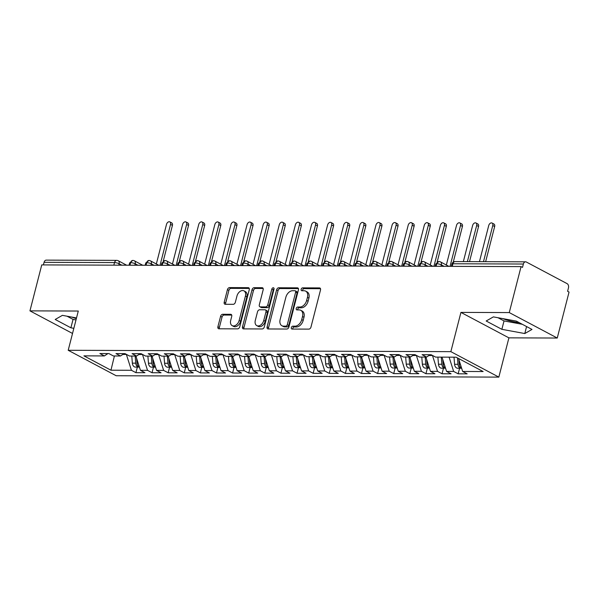 <?xml version="1.0" encoding="UTF-8"?>
<svg xmlns="http://www.w3.org/2000/svg" width="599" height="599" viewBox="0 0 599 599"><rect width="100%" height="100%" fill="white"/><g stroke="black" fill="none" stroke-linecap="round" stroke-linejoin="round"><path stroke-width="0.9" d="M291.331 327.616A1.535 1.041 -62 0 0 291.713 328.971A1.535 1.041 -62 0 0 292.065 329.061L308.867 329.121A2.194 1.483 -62 0 0 310.978 327.061L320.502 289.983A2.194 1.483 -62 0 0 319.948 288.037A2.194 1.483 -62 0 0 319.447 287.917L302.645 287.857A1.535 1.041 -62 0 0 301.17 289.295A1.535 1.041 -62 0 0 301.552 290.657A1.535 1.041 -62 0 0 301.903 290.74L304.075 290.747A7.023 4.755 -62 0 1 305.677 291.136A7.023 4.755 -62 0 1 307.444 297.359L306.651 300.451A7.023 4.755 -62 0 1 299.897 307.025L297.725 307.017A1.535 1.041 -62 0 0 296.25 308.455A1.535 1.041 -62 0 0 296.632 309.818A1.535 1.041 -62 0 0 296.984 309.9L299.156 309.908A7.023 4.755 -62 0 1 300.758 310.297A7.023 4.755 -62 0 1 302.525 316.519L301.731 319.611A7.023 4.755 -62 0 1 294.978 326.185L292.806 326.178A1.535 1.041 -62 0 0 291.331 327.616M300.758 310.297L302.21 311.068A7.023 4.755 -62 0 1 303.978 317.29L303.191 320.383A7.023 4.755 -62 0 1 296.438 326.957L294.259 326.949A1.535 1.041 -62 0 0 292.784 328.387A1.535 1.041 -62 0 0 292.739 329.061M320.48 288.688L304.097 288.628A1.535 1.041 -62 0 0 302.622 290.066A1.535 1.041 -62 0 0 302.577 290.74M305.677 291.136L307.13 291.908A7.023 4.755 -62 0 1 308.897 298.13L308.111 301.222A7.023 4.755 -62 0 1 301.357 307.796L299.178 307.789A1.535 1.041 -62 0 0 297.703 309.226A1.535 1.041 -62 0 0 297.658 309.9M222.693 314.273A2.194 1.483 -62 0 0 220.582 316.332L217.909 326.732A2.194 1.483 -62 0 0 218.463 328.679A2.194 1.483 -62 0 0 218.964 328.799L237.623 328.866A2.194 1.483 -62 0 0 239.735 326.814L249.259 289.729A2.194 1.483 -62 0 0 248.705 287.782A2.194 1.483 -62 0 0 248.203 287.662L229.544 287.595A2.194 1.483 -62 0 0 227.433 289.654L224.206 302.218A2.194 1.483 -62 0 0 224.76 304.165A2.194 1.483 -62 0 0 225.254 304.285L233.243 304.314A2.194 1.483 -62 0 0 235.355 302.255L236.957 296.026A5.87 3.976 -62 0 1 243.935 290.852A5.87 3.976 -62 0 1 245.418 296.056L239.151 320.465A5.87 3.976 -62 0 1 232.165 325.639A5.87 3.976 -62 0 1 230.69 320.435L231.731 316.369A2.194 1.483 -62 0 0 231.177 314.423A2.194 1.483 -62 0 0 230.675 314.303L222.693 314.273L224.146 315.044A2.194 1.483 -62 0 0 222.034 317.103L219.361 327.503A2.194 1.483 -62 0 0 219.384 328.799M509.27 312.573L460.931 312.401L508.91 337.858L557.25 338.031L509.27 312.573L521.07 266.607L522.523 267.379L523.384 264.024L452.934 263.77L452.267 266.36M460.931 312.401L450.852 351.65L68.204 350.288L78.282 311.038L29.95 310.866L41.75 264.9L521.07 266.607M267.094 326.912A2.194 1.483 -62 0 0 267.648 328.851A2.194 1.483 -62 0 0 268.142 328.971L286.809 329.038A2.194 1.483 -62 0 0 288.92 326.987L298.437 289.901A2.194 1.483 -62 0 0 297.883 287.962A2.194 1.483 -62 0 0 297.389 287.834L278.722 287.775A2.194 1.483 -62 0 0 276.618 289.826L267.094 326.912L268.547 327.683A2.194 1.483 -62 0 0 268.569 328.978M262.212 328.956L243.553 328.888A2.194 1.483 -62 0 1 243.052 328.769A2.194 1.483 -62 0 1 242.505 326.822L252.022 289.736A2.194 1.483 -62 0 1 254.133 287.685L262.122 287.715A2.194 1.483 -62 0 1 262.617 287.834A2.194 1.483 -62 0 1 263.171 289.781L259.315 304.816A2.194 1.483 -62 0 0 259.861 306.763A2.194 1.483 -62 0 0 260.363 306.883L265.664 306.905A2.194 1.483 -62 0 0 267.775 304.846L271.789 289.19A1.535 1.041 -62 0 1 273.616 287.834A1.535 1.041 -62 0 1 274.005 289.197L264.324 326.897A2.194 1.483 -62 0 1 262.212 328.956M519.221 322.651A17.438 4.305 14.4 0 1 502.703 318.601M450.852 351.65L498.84 377.108L116.191 375.745L68.204 350.288M459.59 368.25L458.153 373.821L467.175 373.851L462.668 371.462L483.131 371.537L456.086 357.184L435.623 357.109L431.115 354.72L422.093 354.69L426.6 357.079L419.517 357.056L415.01 354.66L405.987 354.63L410.495 357.026L403.404 356.997L398.897 354.608L389.874 354.571L394.382 356.967L387.291 356.937L382.783 354.548L373.761 354.518L378.269 356.907L371.178 356.884L366.67 354.488L357.648 354.458L362.155 356.854L355.065 356.824L350.565 354.436L341.542 354.398L346.042 356.794L338.959 356.772L334.452 354.376L325.429 354.346L329.937 356.734L322.846 356.712L318.339 354.316L309.316 354.286L313.824 356.682L306.733 356.652L302.225 354.264L293.203 354.234L297.71 356.622L290.62 356.6L286.112 354.204L277.09 354.174L281.597 356.562L274.514 356.54L270.007 354.144L260.984 354.114L265.492 356.51L258.401 356.48L253.894 354.091L244.871 354.061L249.379 356.45L242.288 356.427L237.781 354.031L228.758 354.002L233.266 356.39L226.175 356.368L221.667 353.979L212.645 353.942L217.152 356.338L210.062 356.308L205.554 353.919L196.532 353.889L201.039 356.278L193.956 356.255L189.449 353.859L180.426 353.829L184.934 356.218L177.843 356.195L173.336 353.807L164.313 353.769L168.821 356.165L161.73 356.135L157.223 353.747L148.2 353.717L152.708 356.106L145.617 356.083L141.109 353.687L132.087 353.657L136.594 356.046L129.511 356.023L125.004 353.635L115.981 353.597L120.489 355.993L113.398 355.963L108.891 353.575L99.868 353.545L104.376 355.933L107.925 353.575M458.153 373.821L453.645 371.432L446.562 371.402L442.01 357.131M443.477 368.19L442.047 373.761L451.069 373.798L446.562 371.402M442.047 373.761L437.54 371.373L430.449 371.35L425.896 357.079M427.364 368.13L425.934 373.709L434.956 373.739L430.449 371.35M425.934 373.709L421.426 371.313L414.336 371.29L409.783 357.019M411.251 368.078L409.821 373.649L418.843 373.679L414.336 371.29M409.821 373.649L405.313 371.26L398.223 371.23L393.678 356.967M395.138 368.018L393.708 373.596L402.73 373.626L398.223 371.23M393.708 373.596L389.2 371.2L382.11 371.178L377.565 356.907M379.032 367.958L377.595 373.536L386.617 373.566L382.11 371.178M377.595 373.536L373.087 371.14L366.004 371.118L361.452 356.847M362.919 367.906L361.489 373.477L370.511 373.514L366.004 371.118M361.489 373.477L356.982 371.088L349.891 371.058L345.338 356.794M346.806 367.846L345.376 373.424L354.398 373.454L349.891 371.058M345.376 373.424L340.868 371.028L333.778 371.006L329.225 356.734M330.693 367.786L329.263 373.364L338.285 373.394L333.778 371.006M329.263 373.364L324.755 370.976L317.665 370.946L313.12 356.675M314.58 367.734L313.15 373.304L322.172 373.342L317.665 370.946M313.15 373.304L308.642 370.916L301.559 370.886L297.007 356.622M298.474 367.674L297.044 373.252L306.067 373.282L301.559 370.886M297.044 373.252L292.537 370.856L285.446 370.833L280.894 356.562M282.361 367.614L280.931 373.192L289.953 373.222L285.446 370.833M280.931 373.192L276.424 370.803L269.333 370.774L264.78 356.502M266.248 367.561L264.818 373.132L273.84 373.17L269.333 370.774M264.818 373.132L260.31 370.744L253.22 370.721L248.675 356.45M250.135 367.501L248.705 373.08L257.727 373.11L253.22 370.721M248.705 373.08L244.197 370.684L237.107 370.661L232.562 356.39M234.029 367.442L232.592 373.02L241.614 373.05L237.107 370.661M232.592 373.02L228.084 370.631L221.001 370.601L216.449 356.33M217.916 367.389L216.486 372.96L225.509 372.997L221.001 370.601M216.486 372.96L211.979 370.571L204.888 370.549L200.336 356.278M201.803 367.329L200.373 372.907L209.395 372.937L204.888 370.549M200.373 372.907L195.866 370.511L188.775 370.489L184.222 356.218M185.69 367.277L184.26 372.848L193.282 372.877L188.775 370.489M184.26 372.848L179.752 370.459L172.662 370.429L168.117 356.158M169.577 367.217L168.147 372.788L177.169 372.825L172.662 370.429M168.147 372.788L163.639 370.399L156.549 370.377L152.004 356.106M153.471 367.157L152.034 372.735L161.056 372.765L156.549 370.377M152.034 372.735L147.526 370.339L140.443 370.317L135.891 356.046M137.358 367.105L135.928 372.675L144.951 372.705L140.443 370.317M135.928 372.675L131.421 370.287L110.957 370.212L83.912 355.858L104.376 355.933M120.489 355.993L124.03 353.627M122.75 354.488L126.411 354.383M131.421 370.287L126.382 354.496M114.416 355.971L110.957 370.212M136.594 356.046L140.144 353.687M138.856 354.541L142.525 354.443M147.526 370.339L142.495 354.556M152.708 356.106L156.257 353.739M154.969 354.601L158.638 354.496M163.639 370.399L158.608 354.615M168.821 356.165L172.37 353.799M171.082 354.653L174.751 354.556M179.752 370.459L174.721 354.668M184.934 356.218L188.483 353.859M187.195 354.713L190.864 354.608M195.866 370.511L190.834 354.728M201.039 356.278L204.588 353.912M203.308 354.773L206.969 354.668M211.979 370.571L206.94 354.788M217.152 356.338L220.702 353.972M219.414 354.825L223.083 354.728M228.084 370.631L223.053 354.84M233.266 356.39L236.815 354.031M235.527 354.885L239.196 354.78M244.197 370.684L239.166 354.9M249.379 356.45L252.928 354.084M251.64 354.945L255.309 354.84M260.31 370.744L255.279 354.952M265.492 356.51L269.033 354.144M267.753 354.997L271.414 354.9M276.424 370.803L271.392 355.012M281.597 356.562L285.146 354.204M283.866 355.057L287.527 354.952M292.537 370.856L287.498 355.072M297.71 356.622L301.26 354.256M299.972 355.117L303.641 355.012M308.642 370.916L303.611 355.125M313.824 356.682L317.373 354.316M316.085 355.17L319.754 355.072M324.755 370.976L319.724 355.185M329.937 356.734L333.486 354.376M332.198 355.229L335.867 355.125M340.868 371.028L335.837 355.244M346.042 356.794L349.591 354.428M348.311 355.289L351.972 355.185M356.982 371.088L351.942 355.297M362.155 356.854L365.704 354.488M364.417 355.342L368.086 355.244M373.087 371.14L368.056 355.357M378.269 356.907L381.818 354.548M380.53 355.402L384.199 355.297M389.2 371.2L384.169 355.417M394.382 356.967L397.931 354.601M396.643 355.462L400.312 355.357M405.313 371.26L400.282 355.469M410.495 357.026L414.036 354.66M412.756 355.514L416.425 355.417M421.426 371.313L416.395 355.529M426.6 357.079L430.149 354.72M428.869 355.574L432.53 355.469M437.54 371.373L432.5 355.589M557.25 338.031L569.05 292.065L567.597 291.294L568.458 287.939A3.354 2.329 90.2 0 0 567.088 283.634L526.371 262.033A3.354 2.329 90.2 0 0 525.578 261.823A3.354 2.329 90.2 0 0 523.384 264.024M453.645 371.432L449.1 357.161M43.405 264.908L44.071 262.317A3.354 2.329 -89.8 0 1 46.258 260.123L116.708 260.37A3.354 2.329 -89.8 0 0 114.514 262.572L44.071 262.317M29.95 310.866L72.531 333.463M508.91 337.858L498.84 377.108M501.872 329.33L524.791 333.546L532.002 329.435L516.308 321.109L493.389 316.886L486.178 320.997L501.872 329.33L504.029 320.929L522.328 324.299M76.507 317.949L62.408 315.351L55.198 319.469L70.892 327.795L73.842 328.342M71.723 317.066A17.438 4.305 -165.6 0 0 76.328 318.661M462.668 371.462L458.534 358.479M436.079 266.308L436.746 263.717A3.354 2.329 -89.8 0 1 438.865 261.516A3.354 2.329 -89.8 0 1 438.94 261.516A3.354 3.354 0 0 1 440.497 261.905A3.354 2.269 -62 0 1 441.343 264.878L440.969 266.323M419.966 266.248L420.633 263.657A3.354 2.329 -89.8 0 1 422.752 261.464A3.354 2.329 -89.8 0 1 422.827 261.456A3.354 3.354 0 0 1 424.384 261.853A3.354 2.269 -62 0 1 425.23 264.825L424.863 266.263M403.853 266.188L404.52 263.597A3.354 2.329 -89.8 0 1 406.639 261.404A3.354 2.329 -89.8 0 1 406.714 261.404A3.354 3.354 0 0 1 408.278 261.793A3.354 2.269 -62 0 1 409.117 264.765L408.75 266.211M387.748 266.136L388.407 263.545A3.354 2.329 -89.8 0 1 390.526 261.344A3.354 2.329 -89.8 0 1 390.6 261.344A3.354 3.354 0 0 1 392.165 261.733A3.354 2.269 -62 0 1 393.011 264.706L392.637 266.151M371.635 266.076L372.301 263.485A3.354 2.329 -89.8 0 1 374.42 261.291A3.354 2.329 -89.8 0 1 374.495 261.291A3.354 3.354 0 0 1 376.052 261.681A3.354 2.269 -62 0 1 376.898 264.653L376.524 266.091M355.521 266.023L356.188 263.425A3.354 2.329 -89.8 0 1 358.307 261.231A3.354 2.329 -89.8 0 1 358.382 261.231A3.354 3.354 0 0 1 359.939 261.621A3.354 2.269 -62 0 1 360.785 264.593L360.411 266.038M339.408 265.963L340.075 263.373A3.354 2.329 -89.8 0 1 342.194 261.171A3.354 2.329 -89.8 0 1 342.269 261.171A3.354 3.354 0 0 1 343.826 261.561A3.354 2.269 -62 0 1 344.672 264.533L344.305 265.978M323.295 265.904L323.962 263.313A3.354 2.329 -89.8 0 1 326.081 261.119A3.354 2.329 -89.8 0 1 326.156 261.119A3.354 3.354 0 0 1 327.72 261.508A3.354 2.269 -62 0 1 328.559 264.481L328.192 265.926M307.19 265.851L307.856 263.253A3.354 2.329 -89.8 0 1 309.968 261.059A3.354 2.329 -89.8 0 1 310.042 261.059A3.354 3.354 0 0 1 311.607 261.449A3.354 2.269 -62 0 1 312.453 264.421L312.079 265.866M291.077 265.791L291.743 263.201A3.354 2.329 -89.8 0 1 293.862 260.999A3.354 2.329 -89.8 0 1 293.937 260.999A3.354 3.354 0 0 1 295.494 261.396A3.354 2.269 -62 0 1 296.34 264.361L295.966 265.806M274.963 265.731L275.63 263.141A3.354 2.329 -89.8 0 1 277.749 260.947A3.354 2.329 -89.8 0 1 277.824 260.947A3.354 3.354 0 0 1 279.381 261.336A3.354 2.269 -62 0 1 280.227 264.309L279.86 265.754M258.85 265.679L259.517 263.081A3.354 2.329 -89.8 0 1 261.636 260.887A3.354 2.329 -89.8 0 1 261.711 260.887A3.354 3.354 0 0 1 263.268 261.276A3.354 2.269 -62 0 1 264.114 264.249L263.747 265.694M242.745 265.619L243.404 263.028A3.354 2.329 -89.8 0 1 245.523 260.827A3.354 2.329 -89.8 0 1 245.597 260.827A3.354 3.354 0 0 1 247.162 261.224A3.354 2.269 -62 0 1 248.008 264.189L247.634 265.634M226.632 265.559L227.298 262.968A3.354 2.329 -89.8 0 1 229.417 260.775A3.354 2.329 -89.8 0 1 229.492 260.775A3.354 3.354 0 0 1 231.049 261.164A3.354 2.269 -62 0 1 231.895 264.137L231.521 265.582M210.519 265.507L211.185 262.909A3.354 2.329 -89.8 0 1 213.304 260.715A3.354 2.329 -89.8 0 1 213.379 260.715A3.354 3.354 0 0 1 214.936 261.104A3.354 2.269 -62 0 1 215.782 264.077L215.408 265.522M194.405 265.447L195.072 262.856A3.354 2.329 -89.8 0 1 197.191 260.662A3.354 2.329 -89.8 0 1 197.266 260.655A3.354 3.354 0 0 1 198.823 261.052A3.354 2.269 -62 0 1 199.669 264.017L199.302 265.462M178.292 265.387L178.959 262.796A3.354 2.329 -89.8 0 1 181.078 260.602A3.354 2.329 -89.8 0 1 181.153 260.602A3.354 3.354 0 0 1 182.717 260.992A3.354 2.269 -62 0 1 183.556 263.964L183.189 265.409M162.187 265.335L162.853 262.736A3.354 2.329 -89.8 0 1 164.965 260.543A3.354 2.329 -89.8 0 1 165.039 260.543A3.354 3.354 0 0 1 166.604 260.932A3.354 2.269 -62 0 1 167.45 263.904L167.076 265.35M146.074 265.275L146.74 262.684A3.354 2.329 -89.8 0 1 148.859 260.49A3.354 2.329 -89.8 0 1 148.934 260.483A3.354 3.354 0 0 1 150.491 260.879A3.354 2.269 -62 0 1 151.337 263.852L150.963 265.29M129.961 265.215L130.627 262.624A3.354 2.329 -89.8 0 1 132.746 260.43A3.354 2.329 -89.8 0 1 132.821 260.43A3.354 3.354 0 0 1 134.378 260.82A3.354 2.269 -62 0 1 135.224 263.792L134.857 265.237M498.009 317.74L504.029 320.929M526.581 326.56L524.791 333.546M67.028 316.205L73.048 319.402L75.998 319.941M73.048 319.402L70.892 327.795M298.422 288.606L280.182 288.546A2.194 1.483 -62 0 0 278.071 290.597L268.547 327.683M285.805 326.148A1.535 1.041 -62 0 0 287.288 324.71L295.644 292.162A1.535 1.041 -62 0 0 295.255 290.8A1.535 1.041 -62 0 0 294.903 290.717L292.612 290.71A7.023 4.755 -62 0 0 285.858 297.284L280.145 319.529A7.023 4.755 -62 0 0 281.912 325.751A7.023 4.755 -62 0 0 283.514 326.141L285.805 326.148L287.265 326.919A1.535 1.041 -62 0 0 288.74 325.482L287.288 324.71M295.255 290.8L296.707 291.571A1.535 1.041 -62 0 1 297.097 292.933L288.74 325.482M281.912 325.751L283.372 326.522A7.023 4.755 -62 0 0 284.967 326.912L283.514 326.141M287.265 326.919L284.967 326.912M263.156 288.486L255.586 288.456A2.194 1.483 -62 0 0 253.474 290.508L243.958 327.593A2.194 1.483 -62 0 0 243.973 328.888M259.861 306.763L261.321 307.534A2.194 1.483 -62 0 0 261.815 307.654L267.117 307.676A2.194 1.483 -62 0 0 269.228 305.617L273.249 289.961L271.789 289.19M274.065 288.748A1.535 1.041 -62 0 0 273.249 289.961M255.301 320.42A5.87 3.976 -62 0 0 256.784 325.624A5.87 3.976 -62 0 0 263.762 320.45L265.971 311.854A2.194 1.483 -62 0 0 265.424 309.908A2.194 1.483 -62 0 0 264.923 309.788L259.622 309.765A2.194 1.483 -62 0 0 257.51 311.824L255.301 320.42M256.784 325.624L258.236 326.395A5.87 3.976 -62 0 0 265.222 321.221L263.762 320.45M265.424 309.908L266.877 310.679A2.194 1.483 -62 0 1 267.431 312.626L265.222 321.221M231.716 315.074L224.146 315.044M232.165 325.639L233.617 326.41A5.87 3.976 -62 0 0 240.603 321.236L239.151 320.465M243.935 290.852L245.388 291.623A5.87 3.976 -62 0 1 246.87 296.827L240.603 321.236M249.236 288.433L230.997 288.366A2.194 1.483 -62 0 0 228.885 290.425L225.658 302.989A2.194 1.483 -62 0 0 225.681 304.285M458.871 359.542L459.253 364.312A4.47 3.1 90.2 0 0 461.26 367.981A4.47 3.1 90.2 0 0 461.612 368.138M457.449 357.91L457.965 364.312A4.47 3.1 90.2 0 0 459.972 367.981A4.47 3.1 90.2 0 0 461.035 368.25A4.47 3.1 90.2 0 0 461.619 368.175M461.035 368.25L457.651 368.243A4.47 3.1 -89.8 0 1 456.588 367.966A4.47 3.1 -89.8 0 1 454.581 364.297L454.005 357.176M492.064 223.038L493.958 224.041A2.793 1.894 118 0 1 494.662 226.519L492.767 225.516A2.793 1.894 -62 0 0 492.064 223.038A2.793 1.894 -62 0 0 488.739 225.501L479.455 261.658M483.483 261.673L492.767 225.516M485.632 261.681L494.662 226.519M442.758 359.482L443.148 364.259A4.47 3.1 90.2 0 0 445.147 367.928A4.47 3.1 90.2 0 0 445.499 368.078M441.276 357.131L441.86 364.252A4.47 3.1 90.2 0 0 443.859 367.921A4.47 3.1 90.2 0 0 444.922 368.198A4.47 3.1 90.2 0 0 445.514 368.115M444.922 368.198L441.538 368.183A4.47 3.1 -89.8 0 1 440.475 367.906A4.47 3.1 -89.8 0 1 438.475 364.244L437.899 357.124M475.958 222.978L477.845 223.981A2.793 1.894 118 0 1 478.549 226.459L476.662 225.456A2.793 1.894 -62 0 0 475.958 222.978A2.793 1.894 -62 0 0 472.633 225.441L463.349 261.606M467.377 261.621L476.662 225.456M469.519 261.628L478.549 226.459M426.645 359.43L427.035 364.199A4.47 3.1 90.2 0 0 429.034 367.868A4.47 3.1 90.2 0 0 429.386 368.018M425.17 357.071L425.747 364.199A4.47 3.1 90.2 0 0 427.746 367.861A4.47 3.1 90.2 0 0 428.809 368.138A4.47 3.1 90.2 0 0 429.401 368.056M428.809 368.138L425.425 368.123A4.47 3.1 -89.8 0 1 424.362 367.853A4.47 3.1 -89.8 0 1 422.362 364.185L421.786 357.064M459.845 222.925L461.732 223.929A2.793 1.894 118 0 1 462.435 226.4L460.549 225.396A2.793 1.894 -62 0 0 459.845 222.925A2.793 1.894 -62 0 0 456.52 225.381L446.345 265.013M450.029 266.353L460.549 225.396M453.263 262.137L462.435 226.4M410.532 359.37L410.921 364.147A4.47 3.1 90.2 0 0 412.928 367.808A4.47 3.1 90.2 0 0 413.273 367.966M409.057 357.019L409.634 364.14A4.47 3.1 90.2 0 0 411.633 367.808A4.47 3.1 90.2 0 0 412.696 368.078A4.47 3.1 90.2 0 0 413.288 368.003M412.696 368.078L409.312 368.071A4.47 3.1 -89.8 0 1 408.256 367.793A4.47 3.1 -89.8 0 1 406.249 364.125L405.673 357.004M443.732 222.865L445.626 223.869A2.793 1.894 118 0 1 446.322 226.347L444.436 225.344A2.793 1.894 -62 0 0 443.732 222.865A2.793 1.894 -62 0 0 440.407 225.329L430.232 264.953M433.923 266.3L444.436 225.344M437.15 262.077L446.322 226.347M394.427 359.31L394.808 364.087A4.47 3.1 90.2 0 0 396.815 367.756A4.47 3.1 90.2 0 0 397.167 367.906M392.944 356.959L393.521 364.08A4.47 3.1 90.2 0 0 395.527 367.749A4.47 3.1 90.2 0 0 396.583 368.026A4.47 3.1 90.2 0 0 397.174 367.943M396.583 368.026L393.206 368.011A4.47 3.1 -89.8 0 1 392.143 367.734A4.47 3.1 -89.8 0 1 390.136 364.072L389.56 356.952M427.619 222.806L429.513 223.809A2.793 1.894 118 0 1 430.217 226.287L428.322 225.284A2.793 1.894 -62 0 0 427.619 222.806A2.793 1.894 -62 0 0 424.294 225.269L414.119 264.893M417.81 266.241L428.322 225.284M421.045 262.018L430.217 226.287M378.313 359.258L378.703 364.027A4.47 3.1 90.2 0 0 380.702 367.696A4.47 3.1 90.2 0 0 381.054 367.846M376.831 356.907L377.407 364.027A4.47 3.1 90.2 0 0 379.414 367.689A4.47 3.1 90.2 0 0 380.477 367.966A4.47 3.1 90.2 0 0 381.061 367.883M380.477 367.966L377.093 367.951A4.47 3.1 -89.8 0 1 376.03 367.681A4.47 3.1 -89.8 0 1 374.031 364.012L373.447 356.892M411.506 222.753L413.4 223.756A2.793 1.894 118 0 1 414.104 226.227L412.209 225.224A2.793 1.894 -62 0 0 411.506 222.753A2.793 1.894 -62 0 0 408.189 225.209L398.013 264.84M401.697 266.181L412.209 225.224M404.931 261.958L414.104 226.227M362.2 359.198L362.59 363.975A4.47 3.1 90.2 0 0 364.589 367.636A4.47 3.1 90.2 0 0 364.941 367.793M360.725 356.847L361.302 363.967A4.47 3.1 90.2 0 0 363.301 367.636A4.47 3.1 90.2 0 0 364.364 367.906A4.47 3.1 90.2 0 0 364.956 367.831M364.364 367.906L360.98 367.898A4.47 3.1 -89.8 0 1 359.917 367.621A4.47 3.1 -89.8 0 1 357.917 363.952L357.341 356.832M395.4 222.693L397.287 223.697A2.793 1.894 118 0 1 397.991 226.175L396.104 225.172A2.793 1.894 -62 0 0 395.4 222.693A2.793 1.894 -62 0 0 392.075 225.157L381.9 264.78M385.584 266.128L396.104 225.172M388.818 261.905L397.991 226.175M346.087 359.138L346.477 363.915A4.47 3.1 90.2 0 0 348.476 367.584A4.47 3.1 90.2 0 0 348.828 367.734M344.612 356.787L345.189 363.907A4.47 3.1 90.2 0 0 347.188 367.576A4.47 3.1 90.2 0 0 348.251 367.853A4.47 3.1 90.2 0 0 348.843 367.771M348.251 367.853L344.867 367.838A4.47 3.1 -89.8 0 1 343.804 367.561A4.47 3.1 -89.8 0 1 341.804 363.9L341.228 356.779M379.287 222.633L381.174 223.637A2.793 1.894 118 0 1 381.877 226.115L379.991 225.112A2.793 1.894 -62 0 0 379.287 222.633A2.793 1.894 -62 0 0 375.962 225.097L365.787 264.721M369.471 266.068L379.991 225.112M372.705 261.845L381.877 226.115M329.982 359.086L330.363 363.855A4.47 3.1 90.2 0 0 332.37 367.524A4.47 3.1 90.2 0 0 332.715 367.674M328.499 356.734L329.076 363.855A4.47 3.1 90.2 0 0 331.082 367.516A4.47 3.1 90.2 0 0 332.138 367.793A4.47 3.1 90.2 0 0 332.73 367.711M332.138 367.793L328.754 367.779A4.47 3.1 -89.8 0 1 327.698 367.509A4.47 3.1 -89.8 0 1 325.691 363.84L325.115 356.719M363.174 222.581L365.068 223.584A2.793 1.894 118 0 1 365.772 226.055L363.878 225.052A2.793 1.894 -62 0 0 363.174 222.581A2.793 1.894 -62 0 0 359.849 225.044L349.674 264.668M353.365 266.008L363.878 225.052M356.592 261.785L365.772 226.055M313.869 359.026L314.25 363.803A4.47 3.1 90.2 0 0 316.257 367.464A4.47 3.1 90.2 0 0 316.609 367.621M312.386 356.675L312.963 363.795A4.47 3.1 90.2 0 0 314.969 367.464A4.47 3.1 90.2 0 0 316.032 367.734A4.47 3.1 90.2 0 0 316.616 367.659M316.032 367.734L312.648 367.726A4.47 3.1 -89.8 0 1 311.585 367.449A4.47 3.1 -89.8 0 1 309.578 363.78L309.002 356.66M347.061 222.521L348.955 223.524A2.793 1.894 118 0 1 349.659 226.003L347.764 224.999A2.793 1.894 -62 0 0 347.061 222.521A2.793 1.894 -62 0 0 343.736 224.984L333.568 264.608M337.252 265.956L347.764 224.999M340.487 261.733L349.659 226.003M297.755 358.973L298.145 363.743A4.47 3.1 90.2 0 0 300.144 367.412A4.47 3.1 90.2 0 0 300.496 367.561M296.273 356.615L296.849 363.735A4.47 3.1 90.2 0 0 298.856 367.404A4.47 3.1 90.2 0 0 299.919 367.681A4.47 3.1 90.2 0 0 300.503 367.599M299.919 367.681L296.535 367.666A4.47 3.1 -89.8 0 1 295.472 367.389A4.47 3.1 -89.8 0 1 293.473 363.728L292.896 356.607M330.955 222.461L332.842 223.464A2.793 1.894 118 0 1 333.546 225.943L331.659 224.939A2.793 1.894 -62 0 0 330.955 222.461A2.793 1.894 -62 0 0 327.631 224.924L317.455 264.556M321.139 265.896L331.659 224.939M324.373 261.673L333.546 225.943M281.642 358.913L282.032 363.683A4.47 3.1 90.2 0 0 284.031 367.352A4.47 3.1 90.2 0 0 284.383 367.501M280.167 356.562L280.744 363.683A4.47 3.1 90.2 0 0 282.743 367.344A4.47 3.1 90.2 0 0 283.806 367.621A4.47 3.1 90.2 0 0 284.398 367.546M283.806 367.621L280.422 367.614A4.47 3.1 -89.8 0 1 279.359 367.337A4.47 3.1 -89.8 0 1 277.359 363.668L276.783 356.547M314.842 222.409L316.729 223.412A2.793 1.894 118 0 1 317.433 225.883L315.546 224.88A2.793 1.894 -62 0 0 314.842 222.409A2.793 1.894 -62 0 0 311.517 224.872L301.342 264.496M305.026 265.844L315.546 224.88M308.26 261.613L317.433 225.883M265.529 358.853L265.919 363.63A4.47 3.1 90.2 0 0 267.925 367.292A4.47 3.1 90.2 0 0 268.27 367.449M264.054 356.502L264.631 363.623A4.47 3.1 90.2 0 0 266.63 367.292A4.47 3.1 90.2 0 0 267.693 367.561A4.47 3.1 90.2 0 0 268.285 367.487M267.693 367.561L264.309 367.554A4.47 3.1 -89.8 0 1 263.253 367.277A4.47 3.1 -89.8 0 1 261.246 363.608L260.67 356.487M298.729 222.349L300.616 223.352A2.793 1.894 118 0 1 301.319 225.83L299.433 224.827A2.793 1.894 -62 0 0 298.729 222.349A2.793 1.894 -62 0 0 295.404 224.812L285.229 264.436M288.92 265.784L299.433 224.827M292.147 261.561L301.319 225.83M249.424 358.801L249.805 363.571A4.47 3.1 90.2 0 0 251.812 367.239A4.47 3.1 90.2 0 0 252.157 367.389M247.941 356.442L248.518 363.563A4.47 3.1 90.2 0 0 250.524 367.232A4.47 3.1 90.2 0 0 251.58 367.509A4.47 3.1 90.2 0 0 252.172 367.427M251.58 367.509L248.203 367.494A4.47 3.1 -89.8 0 1 247.14 367.224A4.47 3.1 -89.8 0 1 245.133 363.556L244.557 356.435M282.616 222.289L284.51 223.292A2.793 1.894 118 0 1 285.214 225.771L283.32 224.767A2.793 1.894 -62 0 0 282.616 222.289A2.793 1.894 -62 0 0 279.291 224.752L269.116 264.384M272.807 265.724L283.32 224.767M276.034 261.501L285.214 225.771M233.311 358.741L233.7 363.511A4.47 3.1 90.2 0 0 235.699 367.18A4.47 3.1 90.2 0 0 236.051 367.329M231.828 356.39L232.405 363.511A4.47 3.1 90.2 0 0 234.411 367.172A4.47 3.1 90.2 0 0 235.474 367.449A4.47 3.1 90.2 0 0 236.058 367.374M235.474 367.449L232.09 367.442A4.47 3.1 -89.8 0 1 231.027 367.165A4.47 3.1 -89.8 0 1 229.02 363.496L228.444 356.375M266.503 222.236L268.397 223.24A2.793 1.894 118 0 1 269.101 225.711L267.206 224.715A2.793 1.894 -62 0 0 266.503 222.236A2.793 1.894 -62 0 0 263.178 224.7L253.01 264.324M256.694 265.671L267.206 224.715M259.929 261.441L269.101 225.711M217.197 358.681L217.587 363.458A4.47 3.1 90.2 0 0 219.586 367.12A4.47 3.1 90.2 0 0 219.938 367.277M215.715 356.33L216.299 363.451A4.47 3.1 90.2 0 0 218.298 367.12A4.47 3.1 90.2 0 0 219.361 367.397A4.47 3.1 90.2 0 0 219.953 367.314M219.361 367.397L215.977 367.382A4.47 3.1 -89.8 0 1 214.914 367.105A4.47 3.1 -89.8 0 1 212.915 363.436L212.338 356.315M250.397 222.177L252.284 223.18A2.793 1.894 118 0 1 252.988 225.658L251.101 224.655A2.793 1.894 -62 0 0 250.397 222.177A2.793 1.894 -62 0 0 247.073 224.64L236.897 264.264M240.581 265.612L251.101 224.655M243.815 261.389L252.988 225.658M201.084 358.629L201.474 363.398A4.47 3.1 90.2 0 0 203.473 367.067A4.47 3.1 90.2 0 0 203.825 367.217M199.609 356.27L200.186 363.391A4.47 3.1 90.2 0 0 202.185 367.06A4.47 3.1 90.2 0 0 203.248 367.337A4.47 3.1 90.2 0 0 203.84 367.254M203.248 367.337L199.864 367.322A4.47 3.1 -89.8 0 1 198.801 367.052A4.47 3.1 -89.8 0 1 196.801 363.383L196.225 356.263M234.284 222.124L236.171 223.12A2.793 1.894 118 0 1 236.875 225.598L234.988 224.595A2.793 1.894 -62 0 0 234.284 222.124A2.793 1.894 -62 0 0 230.959 224.58L220.784 264.211M224.468 265.552L234.988 224.595M227.702 261.329L236.875 225.598M184.971 358.569L185.361 363.338A4.47 3.1 90.2 0 0 187.367 367.007A4.47 3.1 90.2 0 0 187.712 367.165M183.496 356.218L184.073 363.338A4.47 3.1 90.2 0 0 186.072 367.007A4.47 3.1 90.2 0 0 187.135 367.277A4.47 3.1 90.2 0 0 187.727 367.202M187.135 367.277L183.751 367.269A4.47 3.1 -89.8 0 1 182.695 366.992A4.47 3.1 -89.8 0 1 180.688 363.323L180.112 356.203M218.171 222.064L220.065 223.068A2.793 1.894 118 0 1 220.769 225.546L218.875 224.543A2.793 1.894 -62 0 0 218.171 222.064A2.793 1.894 -62 0 0 214.846 224.528L204.671 264.152M208.362 265.499L218.875 224.543M211.589 261.269L220.769 225.546M168.866 358.509L169.247 363.286A4.47 3.1 90.2 0 0 171.254 366.947A4.47 3.1 90.2 0 0 171.606 367.105M167.383 356.158L167.96 363.279A4.47 3.1 90.2 0 0 169.966 366.947A4.47 3.1 90.2 0 0 171.029 367.224A4.47 3.1 90.2 0 0 171.613 367.142M171.029 367.224L167.645 367.209A4.47 3.1 -89.8 0 1 166.582 366.932A4.47 3.1 -89.8 0 1 164.575 363.271L163.999 356.143M202.058 222.004L203.952 223.008A2.793 1.894 118 0 1 204.656 225.486L202.762 224.483A2.793 1.894 -62 0 0 202.058 222.004A2.793 1.894 -62 0 0 198.733 224.468L188.565 264.092M192.249 265.439L202.762 224.483M195.484 261.216L204.656 225.486M152.752 358.457L153.142 363.226A4.47 3.1 90.2 0 0 155.141 366.895A4.47 3.1 90.2 0 0 155.493 367.045M151.27 356.098L151.847 363.219A4.47 3.1 90.2 0 0 153.853 366.887A4.47 3.1 90.2 0 0 154.916 367.165A4.47 3.1 90.2 0 0 155.5 367.082M154.916 367.165L151.532 367.15A4.47 3.1 -89.8 0 1 150.469 366.88A4.47 3.1 -89.8 0 1 148.47 363.211L147.886 356.091M185.952 221.952L187.839 222.955A2.793 1.894 118 0 1 188.543 225.426L186.656 224.423A2.793 1.894 -62 0 0 185.952 221.952A2.793 1.894 -62 0 0 182.628 224.408L172.452 264.039M176.136 265.379L186.656 224.423M179.371 261.157L188.543 225.426M136.639 358.397L137.029 363.166A4.47 3.1 90.2 0 0 139.028 366.835A4.47 3.1 90.2 0 0 139.38 366.992M135.164 356.046L135.741 363.166A4.47 3.1 90.2 0 0 137.74 366.835A4.47 3.1 90.2 0 0 138.803 367.105A4.47 3.1 90.2 0 0 139.395 367.03M138.803 367.105L135.419 367.097A4.47 3.1 -89.8 0 1 134.356 366.82A4.47 3.1 -89.8 0 1 132.357 363.151L131.78 356.031M169.839 221.892L171.726 222.895A2.793 1.894 118 0 1 172.43 225.374L170.543 224.37A2.793 1.894 -62 0 0 169.839 221.892A2.793 1.894 -62 0 0 166.515 224.355L156.339 263.979M160.023 265.327L170.543 224.37M163.257 261.097L172.43 225.374M525.578 261.823L455.128 261.576A3.354 2.329 90.2 0 0 452.934 263.77A3.354 0.831 -165.6 0 0 451.871 264.092L451.287 266.36M113.847 265.162L114.514 262.572A3.354 0.831 -165.6 0 1 119.111 263.732L118.744 265.177M444.084 266.338L441.343 264.878A3.354 0.831 -165.6 0 0 436.746 263.717A3.354 0.831 -165.6 0 0 435.758 264.039L438.865 261.516M427.971 266.278L425.23 264.825A3.354 0.831 -165.6 0 0 420.633 263.657A3.354 0.831 -165.6 0 0 419.644 263.979L422.752 261.464M411.865 266.218L409.117 264.765A3.354 0.831 -165.6 0 0 404.52 263.597A3.354 0.831 -165.6 0 0 403.531 263.919L406.639 261.404M395.752 266.166L393.011 264.706A3.354 0.831 -165.6 0 0 388.407 263.545A3.354 0.831 -165.6 0 0 387.418 263.867L390.526 261.344M379.639 266.106L376.898 264.653A3.354 0.831 -165.6 0 0 372.301 263.485A3.354 0.831 -165.6 0 0 371.313 263.807L374.42 261.291M363.526 266.046L360.785 264.593A3.354 0.831 -165.6 0 0 356.188 263.425A3.354 0.831 -165.6 0 0 355.2 263.747L358.307 261.231M347.413 265.993L344.672 264.533A3.354 0.831 -165.6 0 0 340.075 263.373A3.354 0.831 -165.6 0 0 339.086 263.695L342.194 261.171M331.307 265.934L328.559 264.481A3.354 0.831 -165.6 0 0 323.962 263.313A3.354 0.831 -165.6 0 0 322.973 263.635L326.081 261.119M315.194 265.874L312.453 264.421A3.354 0.831 -165.6 0 0 307.856 263.253A3.354 0.831 -165.6 0 0 306.868 263.575L309.968 261.059M299.081 265.821L296.34 264.361A3.354 0.831 -165.6 0 0 291.743 263.201A3.354 0.831 -165.6 0 0 290.755 263.523L293.862 260.999M282.968 265.761L280.227 264.309A3.354 0.831 -165.6 0 0 275.63 263.141A3.354 0.831 -165.6 0 0 274.642 263.463L277.749 260.947M266.862 265.701L264.114 264.249A3.354 0.831 -165.6 0 0 259.517 263.081A3.354 0.831 -165.6 0 0 258.528 263.403L261.636 260.887M250.749 265.649L248.008 264.189A3.354 0.831 -165.6 0 0 243.404 263.028A3.354 0.831 -165.6 0 0 242.415 263.35L245.523 260.827M234.636 265.589L231.895 264.137A3.354 0.831 -165.6 0 0 227.298 262.968A3.354 0.831 -165.6 0 0 226.31 263.29L229.417 260.775M218.523 265.529L215.782 264.077A3.354 0.831 -165.6 0 0 211.185 262.909A3.354 0.831 -165.6 0 0 210.197 263.238L213.304 260.715M202.41 265.477L199.669 264.017A3.354 0.831 -165.6 0 0 195.072 262.856A3.354 0.831 -165.6 0 0 194.083 263.178L197.191 260.662M186.304 265.417L183.556 263.964A3.354 0.831 -165.6 0 0 178.959 262.796A3.354 0.831 -165.6 0 0 177.97 263.118L181.078 260.602M170.191 265.357L167.45 263.904A3.354 0.831 -165.6 0 0 162.853 262.736A3.354 0.831 -165.6 0 0 161.865 263.066L164.965 260.543M154.078 265.305L151.337 263.852A3.354 0.831 -165.6 0 0 146.74 262.684A3.354 0.831 -165.6 0 0 145.752 263.006L148.859 260.49M137.965 265.245L135.224 263.792A3.354 0.831 -165.6 0 0 130.627 262.624A3.354 0.831 -165.6 0 0 129.639 262.946L132.746 260.43M121.852 265.192L119.111 263.732A3.354 2.269 -62 0 0 118.265 260.76A3.354 3.354 0 0 0 116.708 260.37M296.438 326.957L294.978 326.185M303.191 320.383L301.731 319.611M303.978 317.29L302.525 316.519M299.178 307.789L297.725 307.017M301.357 307.796L299.897 307.025M308.111 301.222L306.651 300.451M308.897 298.13L307.444 297.359M304.097 288.628L302.645 287.857M320.33 288.381L319.447 287.917M294.259 326.949L292.806 326.178M278.071 290.597L276.618 289.826M280.182 288.546L278.722 287.775M298.265 288.306L297.389 287.834M297.097 292.933L295.644 292.162M243.958 327.593L242.505 326.822M253.474 290.508L252.022 289.736M255.586 288.456L254.133 287.685M262.998 288.179L262.122 287.715M261.815 307.654L260.363 306.883M267.117 307.676L265.664 306.905M269.228 305.617L267.775 304.846M267.431 312.626L265.971 311.854M231.558 314.774L230.675 314.303M246.87 296.827L245.418 296.056M225.658 302.989L224.206 302.218M228.885 290.425L227.433 289.654M230.997 288.366L229.544 287.595M249.087 288.126L248.203 287.662M219.361 327.503L217.909 326.732M222.034 317.103L220.582 316.332M457.965 364.312L454.581 364.297M460.391 364.319L459.253 364.312M441.86 364.252L438.475 364.244M444.278 364.259L443.148 364.259M425.747 364.199L422.362 364.185M428.173 364.207L427.035 364.199M409.634 364.14L406.249 364.125M412.06 364.147L410.921 364.147M393.521 364.08L390.136 364.072M395.946 364.087L394.808 364.087M377.407 364.027L374.031 364.012M379.833 364.035L378.703 364.027M361.302 363.967L357.917 363.952M363.728 363.975L362.59 363.975M345.189 363.907L341.804 363.9M347.615 363.915L346.477 363.915M329.076 363.855L325.691 363.84M331.502 363.863L330.363 363.855M312.963 363.795L309.578 363.78M315.388 363.803L314.25 363.803M296.849 363.735L293.473 363.728M299.275 363.75L298.145 363.743M280.744 363.683L277.359 363.668M283.17 363.69L282.032 363.683M264.631 363.623L261.246 363.608M267.057 363.63L265.919 363.63M248.518 363.563L245.133 363.556M250.944 363.578L249.805 363.571M232.405 363.511L229.02 363.496M234.83 363.518L233.7 363.511M216.299 363.451L212.915 363.436M218.717 363.458L217.587 363.458M200.186 363.391L196.801 363.383M202.612 363.406L201.474 363.398M184.073 363.338L180.688 363.323M186.499 363.346L185.361 363.338M167.96 363.279L164.575 363.271M170.386 363.286L169.247 363.286M151.847 363.219L148.47 363.211M154.272 363.234L153.142 363.226M135.741 363.166L132.357 363.151M138.167 363.174L137.029 363.166M448.876 266.353L440.497 261.905M455.128 261.576A3.354 3.354 0 0 0 451.871 264.092M432.763 266.293L424.384 261.853M435.174 266.3L435.758 264.039M416.649 266.241L408.278 261.793M419.06 266.248L419.644 263.979M400.536 266.181L392.165 261.733M402.955 266.188L403.531 263.919M384.423 266.121L376.052 261.681M386.842 266.128L387.418 263.867M368.318 266.068L359.939 261.621M370.729 266.076L371.313 263.807M352.205 266.008L343.826 261.561M354.615 266.016L355.2 263.747M336.091 265.949L327.72 261.508M338.502 265.956L339.086 263.695M319.978 265.896L311.607 261.449M322.397 265.904L322.973 263.635M303.873 265.836L295.494 261.396M306.284 265.844L306.868 263.575M287.76 265.776L279.381 261.336M290.171 265.784L290.755 263.523M271.647 265.724L263.268 261.276M274.057 265.731L274.642 263.463M255.533 265.664L247.162 261.224M257.944 265.671L258.528 263.403M239.42 265.604L231.049 261.164M241.839 265.619L242.415 263.35M223.315 265.552L214.936 261.104M225.726 265.559L226.31 263.29M207.202 265.492L198.823 261.052M209.613 265.499L210.197 263.238M191.088 265.432L182.717 260.992M193.499 265.447L194.083 263.178M174.975 265.379L166.604 260.932M177.394 265.387L177.97 263.118M158.862 265.32L150.491 260.879M161.281 265.327L161.865 263.066M142.757 265.26L134.378 260.82M145.168 265.275L145.752 263.006M126.644 265.207L118.265 260.76M129.055 265.215L129.639 262.946"/></g></svg>
